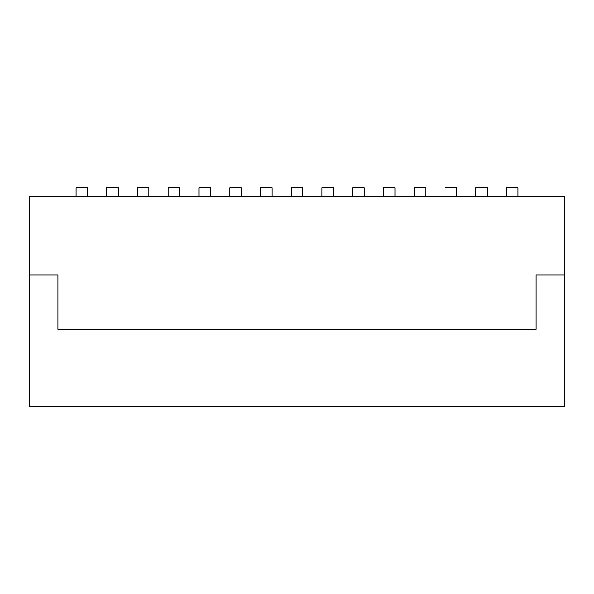<?xml version="1.0" encoding="UTF-8"?>
<svg xmlns="http://www.w3.org/2000/svg" width="594" height="594" viewBox="0 0 594 594"><rect width="100%" height="100%" fill="white"/><g stroke="black" fill="none" stroke-linecap="round" stroke-linejoin="round"><path stroke-width="0.89" d="M29.7 196.896L75.958 196.896L29.7 196.896L29.7 274.992L29.7 196.896M87.467 196.896L106.712 196.896L87.467 196.896L87.467 187.845L75.958 187.845L75.958 196.896L87.467 196.896L75.958 196.896L75.958 187.845L87.467 187.845L87.467 196.896M118.221 196.896L137.474 196.896L118.221 196.896L118.221 187.845L106.712 187.845L106.712 196.896L118.221 196.896L106.712 196.896L106.712 187.845L118.221 187.845L118.221 196.896M148.975 196.896L168.228 196.896L148.975 196.896L148.975 187.845L137.474 187.845L137.474 196.896L148.975 196.896L137.474 196.896L137.474 187.845L148.975 187.845L148.975 196.896M179.73 196.896L198.983 196.896L179.73 196.896L179.73 187.845L168.228 187.845L168.228 196.896L179.73 196.896L168.228 196.896L168.228 187.845L179.73 187.845L179.73 196.896M210.484 196.896L229.737 196.896L210.484 196.896L210.484 187.845L198.983 187.845L198.983 196.896L210.484 196.896L198.983 196.896L198.983 187.845L210.484 187.845L210.484 196.896M241.246 196.896L260.491 196.896L229.737 196.896L241.246 196.896L241.246 187.845L229.737 187.845L229.737 196.896L229.737 187.845L241.246 187.845L241.246 196.896M272 196.896L291.246 196.896L272 196.896L272 187.845L260.491 187.845L260.491 196.896L272 196.896L260.491 196.896L260.491 187.845L272 187.845L272 196.896M302.754 196.896L322 196.896L302.754 196.896L302.754 187.845L291.246 187.845L291.246 196.896L302.754 196.896L291.246 196.896L291.246 187.845L302.754 187.845L302.754 196.896M333.509 196.896L352.754 196.896L322 196.896L333.509 196.896L333.509 187.845L322 187.845L322 196.896L322 187.845L333.509 187.845L333.509 196.896M364.263 196.896L383.516 196.896L352.754 196.896L364.263 196.896L364.263 187.845L352.754 187.845L352.754 196.896L352.754 187.845L364.263 187.845L364.263 196.896M395.017 196.896L414.27 196.896L383.516 196.896L395.017 196.896L395.017 187.845L383.516 187.845L383.516 196.896L383.516 187.845L395.017 187.845L395.017 196.896M425.772 196.896L445.025 196.896L414.27 196.896L425.772 196.896L425.772 187.845L414.27 187.845L414.27 196.896L414.27 187.845L425.772 187.845L425.772 196.896M456.526 196.896L475.779 196.896L445.025 196.896L456.526 196.896L456.526 187.845L445.025 187.845L445.025 196.896L445.025 187.845L456.526 187.845L456.526 196.896M487.288 196.896L506.534 196.896L475.779 196.896L487.288 196.896L487.288 187.845L475.779 187.845L475.779 196.896L475.779 187.845L487.288 187.845L487.288 196.896M518.042 196.896L564.3 196.896L564.3 274.992L535.959 274.992L535.959 329.262L58.041 329.262L58.041 274.992L29.7 274.992L58.041 274.992L58.041 329.262L535.959 329.262L535.959 274.992L564.3 274.992L564.3 196.896L506.534 196.896L518.042 196.896L518.042 187.845L506.534 187.845L506.534 196.896L506.534 187.845L518.042 187.845L518.042 196.896M564.3 406.155L29.7 406.155L564.3 406.155L564.3 274.992L564.3 406.155M58.041 329.262L535.959 329.262L58.041 329.262L58.041 274.992L29.7 274.992L29.7 406.155L29.7 274.992L58.041 274.992L58.041 329.262M535.959 274.992L564.3 274.992L535.959 274.992L535.959 329.262L535.959 274.992"/></g></svg>

